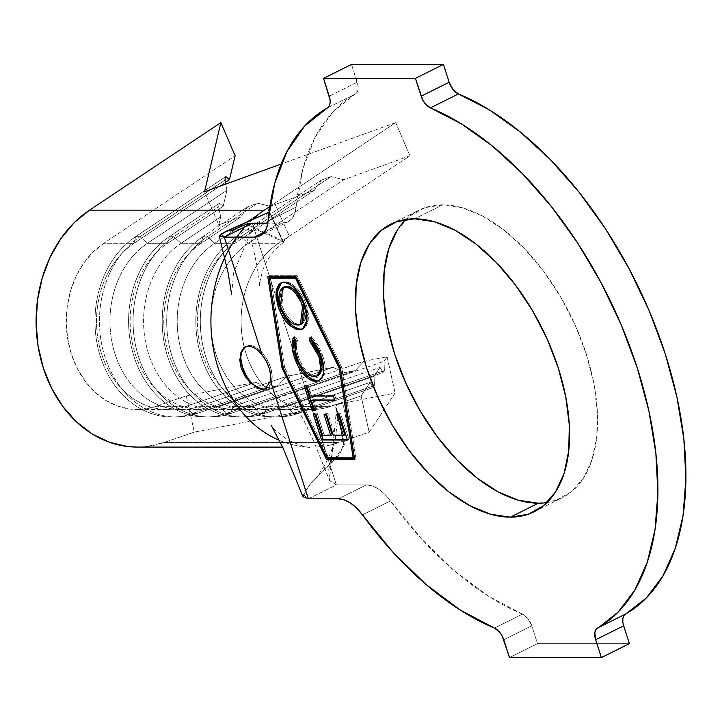 <?xml version="1.0" encoding="UTF-8"?>
<svg xmlns="http://www.w3.org/2000/svg" width="722" height="722" viewBox="0 0 722 722"><rect width="100%" height="100%" fill="white"/><g stroke="black" fill="none" stroke-linecap="round" stroke-linejoin="round"><path stroke-width="0.54" stroke-dasharray="3.61 2.71" d="M246.337 346.298L248.341 346.046M262.312 389.681L261.31 389.564M266.391 388.553A23.492 13.005 -116.5 0 0 267.005 388.292A23.492 13.005 -116.5 0 0 269.468 364.339A23.492 13.005 -116.5 0 0 249.523 345.459L248.124 346.154L249.523 345.459A23.492 13.005 -116.5 0 0 246.049 346.244A23.492 13.005 -116.5 0 0 245.236 346.713M538.359 503.189L556.13 500.328L571.382 491.835L583.52 478.054L592.085 459.508L596.742 436.9L597.32 411.116L593.791 383.129L586.282 354.033L575.1 324.927L560.66 296.941L543.531 271.156L524.352 248.548L503.884 229.993L482.892 216.212L462.188 207.719L442.577 204.849L414.563 218.811L442.577 204.849A160.663 88.959 -116.5 0 0 418.805 210.228A160.663 88.959 -116.5 0 0 405.917 219.443M244.226 347.219A88.319 70.891 -90 0 1 278.539 243.323L248.278 243.323L343.771 179.688L409.934 155.762L278.539 243.323L248.278 243.323L240.949 236.69L331.118 176.61L321.317 180.148L331.118 176.61L240.949 236.69L236.473 236.69L321.317 180.148L314.359 190.328L321.317 180.148L236.473 236.69L234.83 243.323L314.359 190.328L270.245 206.275L257.601 203.189L270.245 206.275L214.66 243.323A88.319 70.891 90 0 0 179.327 342.661A88.319 70.891 90 0 0 248.088 409.509A88.319 70.891 90 0 0 266.996 406.315L287.166 406.315A88.319 70.891 -90 0 1 268.259 409.509A88.319 70.891 -90 0 1 199.498 342.67A88.319 70.891 -90 0 1 234.83 243.323L214.66 243.323L270.245 206.275L314.359 190.328L234.83 243.323L214.66 243.323L207.331 236.69L257.601 203.189L247.79 206.736L257.601 203.189L207.331 236.69L202.846 236.69L247.79 206.736L240.841 216.907L247.79 206.736L202.846 236.69L201.212 243.314L240.841 216.907L218.784 224.885L204.552 191.745L218.784 224.885L220.661 216.907L218.658 206.736L220.661 216.907L181.041 243.314A88.319 70.891 90 0 0 145.709 342.661A88.319 70.891 90 0 0 214.47 409.509A88.319 70.891 90 0 0 233.368 406.315L253.539 406.315A88.319 70.891 -90 0 1 234.641 409.509A88.319 70.891 -90 0 1 165.88 342.661A88.319 70.891 -90 0 1 201.212 243.314L181.041 243.314L220.661 216.907L218.784 224.885L240.841 216.907L201.212 243.314L181.041 243.314L173.713 236.69L218.658 206.736L219.497 203.189L218.658 206.736L173.713 236.69L169.228 236.69L219.497 203.189L223.179 206.275L219.497 203.189L169.228 236.69L167.585 243.314L223.179 206.275L226.943 190.319L225.715 184.092L226.943 190.319L147.414 243.314A88.319 70.891 90 0 0 112.091 342.661A88.319 70.891 90 0 0 180.843 409.509A88.319 70.891 90 0 0 199.75 406.305L219.921 406.315A88.319 70.891 -90 0 1 201.014 409.509A88.319 70.891 -90 0 1 132.261 342.661A88.319 70.891 -90 0 1 167.585 243.314L147.414 243.314L226.943 190.319L223.179 206.275L167.585 243.314L147.414 243.314L140.086 236.69L224.939 180.148L140.086 236.69L135.61 236.681L225.769 176.601L135.61 236.681L133.967 243.314L225.381 182.395L133.967 243.314L103.706 243.314L235.11 155.744L103.706 243.314A88.319 70.891 90 0 0 68.382 342.652A88.319 70.891 90 0 0 137.135 409.5A88.319 70.891 90 0 0 156.042 406.305L186.303 406.305A88.319 70.891 -90 0 1 167.396 409.5A88.319 70.891 -90 0 1 98.643 342.661A88.319 70.891 -90 0 1 133.967 243.314L103.706 243.314L92.921 252.168L83.599 263.313L76.054 276.382L70.539 290.939L67.245 306.507L66.262 322.553L67.642 338.555L71.325 353.988L77.2 368.328L85.061 381.099L94.654 391.884L105.656 400.313L117.713 406.116L130.402 409.103L143.326 409.166L156.042 406.305L186.303 406.305L255.778 382.362L186.267 395.891L156.042 406.305L186.267 395.891L194.317 432.108L395.115 393.039L369.141 432.126L361.099 395.9L370.088 382.371L300.614 406.315L330.875 406.324A88.319 70.891 -90 0 1 311.967 409.518A88.319 70.891 -90 0 1 244.253 347.309M269.884 206.474L395.71 122.623L409.934 155.762L395.71 122.623L274.712 203.252L289.323 236.139L409.934 155.762L343.771 179.688L331.118 176.61L343.771 179.688L248.278 243.323L240.949 236.69A95.836 76.92 90 0 0 205.806 356.794A95.836 76.92 90 0 0 297.735 413.562L293.258 413.562L374.366 385.611L374.086 376.361L374.366 385.611L293.258 413.562L297.735 413.562A95.836 76.92 -90 0 1 277.221 417.027A95.836 76.92 -90 0 1 202.611 344.493A95.836 76.92 -90 0 1 240.949 236.69L236.473 236.69A95.836 76.92 90 0 0 198.135 344.493A95.836 76.92 90 0 0 272.745 417.027A95.836 76.92 90 0 0 293.258 413.562L287.166 406.315L293.258 413.562A95.836 76.92 -90 0 1 201.33 356.794A95.836 76.92 -90 0 1 236.473 236.69L234.83 243.323A88.319 70.891 90 0 0 202.449 353.997A88.319 70.891 90 0 0 287.166 406.315L374.086 376.361L380.079 367.345L383.021 372.579L384.357 370.576L383.021 372.579L264.117 413.562L383.021 372.579L380.079 367.345L266.996 406.315L264.117 413.562L266.996 406.315L287.166 406.315L374.086 376.361L380.079 367.345L266.996 406.315A88.319 70.891 -90 0 1 182.278 353.997A88.319 70.891 -90 0 1 214.66 243.323L207.331 236.69A95.836 76.92 90 0 0 172.188 356.785A95.836 76.92 90 0 0 264.117 413.562L259.631 413.562L384.357 370.576L384.077 361.325L384.357 370.576L259.631 413.562L264.117 413.562A95.836 76.92 -90 0 1 243.603 417.027A95.836 76.92 -90 0 1 168.993 344.493A95.836 76.92 -90 0 1 207.331 236.69L202.846 236.69A95.836 76.92 90 0 0 164.508 344.493A95.836 76.92 90 0 0 239.117 417.027A95.836 76.92 90 0 0 259.631 413.562L253.539 406.315L259.631 413.562A95.836 76.92 -90 0 1 167.703 356.785A95.836 76.92 -90 0 1 202.846 236.69L201.212 243.314A88.319 70.891 90 0 0 168.822 353.997A88.319 70.891 90 0 0 253.539 406.315L384.077 361.325L387.073 356.821L363.906 361.325L355.215 370.576L344.917 372.579L355.215 370.576L230.499 413.553L355.215 370.576L363.906 361.325L233.368 406.315L230.499 413.553L233.368 406.315L253.539 406.315L384.077 361.325L387.073 356.821L363.906 361.325L233.368 406.315A88.319 70.891 -90 0 1 148.651 353.997A88.319 70.891 -90 0 1 181.041 243.314L173.713 236.69A95.836 76.92 90 0 0 138.57 356.785A95.836 76.92 90 0 0 230.499 413.553L226.013 413.553L344.917 372.579L333.013 367.336L286.67 376.352L199.75 406.305L219.921 406.315L333.013 367.336L344.917 372.579L226.013 413.553A95.836 76.92 -90 0 1 134.084 356.785A95.836 76.92 -90 0 1 169.228 236.69L167.585 243.314A88.319 70.891 90 0 0 135.204 353.997A88.319 70.891 90 0 0 219.921 406.315L226.013 413.553L230.499 413.553A95.836 76.92 -90 0 1 209.985 417.027A95.836 76.92 -90 0 1 135.375 344.484A95.836 76.92 -90 0 1 173.713 236.69L169.228 236.69A95.836 76.92 90 0 0 130.89 344.484A95.836 76.92 90 0 0 205.499 417.027A95.836 76.92 90 0 0 226.013 413.553L219.921 406.315L333.013 367.336L286.67 376.352L199.75 406.305A88.319 70.891 -90 0 1 115.033 353.988A88.319 70.891 -90 0 1 147.414 243.314L140.086 236.69L135.61 236.681L133.967 243.314A88.319 70.891 90 0 0 101.585 353.988A88.319 70.891 90 0 0 186.303 406.305L192.395 413.553A95.836 76.92 -90 0 1 100.466 356.785A95.836 76.92 -90 0 1 135.61 236.681A95.836 76.92 90 0 0 97.271 344.484A95.836 76.92 90 0 0 171.881 417.018A95.836 76.92 90 0 0 192.395 413.553L196.871 413.553A95.836 76.92 -90 0 1 176.358 417.018A95.836 76.92 -90 0 1 101.748 344.484A95.836 76.92 -90 0 1 140.086 236.69A95.836 76.92 90 0 0 104.943 356.785A95.836 76.92 90 0 0 196.871 413.553L199.75 406.305L196.871 413.553L277.988 385.602L286.67 376.352L277.988 385.602L196.871 413.553L192.395 413.553L186.303 406.305L255.778 382.362L267.691 387.606L192.395 413.553L267.691 387.606L277.988 385.602L267.691 387.606L255.778 382.362L186.267 395.891L194.317 432.108L395.115 393.039L369.141 432.126L350.278 438.624L343.663 441.846M248.278 243.323A88.319 70.891 90 0 0 212.954 342.67A88.319 70.891 90 0 0 281.706 409.518A88.319 70.891 90 0 0 300.614 406.315L330.875 406.324L361.099 395.9L342.661 402.253L350.278 438.624L369.141 432.126L361.099 395.9L370.088 382.371L300.614 406.315A88.319 70.891 -90 0 1 215.896 353.997A88.319 70.891 -90 0 1 248.278 243.323M522.493 614.115L494.48 628.077L522.493 614.115L488.352 596.137L454.273 570.723L421.305 538.648L390.458 500.915A293.141 162.324 -116.5 0 0 522.493 614.115L527.908 618.537L531.771 625.784L503.766 639.746L531.771 625.784A13.149 7.283 -116.5 0 0 522.493 614.115M308.348 498.812L336.353 484.859L329.449 480.247L336.569 408.751L338.447 413.498L335.369 438.353L328.718 469.751L329.611 480.644L336.353 484.859L298.466 366.857L336.353 484.859L366.433 484.859L338.428 498.812L366.433 484.859A37.58 20.812 -116.5 0 1 390.458 500.915L362.453 514.876L390.458 500.915L384.736 494.236L378.563 489.137L372.335 485.942L366.433 484.859L336.353 484.859L308.348 498.812L303.014 494.362L310.956 483.325L332.878 461.602L344.412 445.023L343.699 443.741L340.08 453.723L308.944 485.554L302.951 496.709M287.97 221.898A37.58 20.812 -116.5 0 1 282.41 223.161L267.853 223.152L282.41 223.161L264.315 232.177L282.41 223.161L287.618 222.069L291.796 218.883L294.693 213.784L296.128 207.097L268.115 221.058L296.128 207.097L302.744 169.372L315.117 137.306L332.878 111.892L355.477 93.914A293.141 162.324 -116.5 0 0 296.128 207.097A37.58 20.812 -116.5 0 1 287.97 221.898L259.965 235.859M327.463 107.876L355.477 93.914L357.155 92.208L358.058 89.501L358.094 86.062L351.533 64.402L357.264 82.245L329.25 96.206L357.264 82.245A13.149 7.283 -116.5 0 1 355.477 93.914L327.463 107.876M629.404 643.636L537.502 643.636L509.497 657.589L537.502 643.636L531.771 625.784L537.502 643.636L629.404 643.636M298.466 366.848L252.33 223.152L298.466 366.848M622.842 621.976L623.673 625.793M547.005 502.557A160.663 88.959 -116.5 0 0 562.131 497.819A160.663 88.959 -116.5 0 0 578.99 334.006A160.663 88.959 -116.5 0 0 442.577 204.849L424.798 207.719L409.555 216.203L397.407 229.984M247.836 223.658L251.211 227.25L283.511 241.888L283.259 242.7L268.512 210.364L283.259 242.7L279.604 239.208L247.303 224.434L247.836 223.658M269.234 211.014L269.089 212.097L269.234 211.014M268.503 209.47L269.92 207.223L273.087 204.398M279.45 440.402A125.899 101.053 90 0 0 303.312 446.638A125.899 101.053 90 0 0 338.916 442.541A125.899 101.053 -90 0 1 311.967 447.098A125.899 101.053 -90 0 1 279.45 440.402M256.707 387.958L250.715 383.337M239.668 359.502L240.706 352.165L243.738 347.571M335.685 407.118L343.699 443.741L336.569 408.751L335.685 407.118L336.434 405.232L342.661 402.253L350.278 438.624L344.232 441.359L343.699 443.741L336.569 408.751L335.64 406.712L336.642 405.051L342.634 402.262L330.875 406.324A88.319 70.891 -90 0 1 305.893 409.193A88.319 70.891 -90 0 1 242.538 338.979A88.319 70.891 -90 0 1 278.539 243.323L289.296 236.157L283.376 241.482M137.55 447.08L145.961 446.602L164.084 442.523L338.916 442.541L164.084 442.523L194.317 432.108L164.084 442.523A125.899 101.053 90 0 1 137.135 447.08M224.722 257.673A125.899 101.053 -90 0 1 250.678 221.103M395.71 122.623L281.201 164.029L395.71 122.623M350.242 438.633L338.916 442.541M297.735 413.562L300.614 406.315L297.735 413.562L373.03 387.615L370.088 382.371L373.03 387.615L297.735 413.562M374.366 385.611L373.03 387.615L374.366 385.611M387.073 356.821L395.115 393.039L387.073 356.821M340.306 367.967L341.705 367.272L297.166 275.678L295.767 276.373L297.166 275.678L269.144 275.669L269.252 276.373L269.144 275.669L267.745 276.373L269.144 275.669L297.166 275.678L341.705 367.272L340.306 367.967M354.583 459.562L355.982 458.867L341.705 367.272L355.982 458.867L354.583 459.562M354.475 458.867L355.982 458.867L354.475 458.867M283.096 367.426L327.454 457.82L283.096 367.426M269.505 277.952L283.421 367.263L269.505 277.952M354.547 457.116L328.275 457.116L284.585 367.263L270.579 277.419L284.585 367.263L328.275 457.116L354.547 457.116L340.54 367.272L354.547 457.116M296.273 277.419L296.859 277.419L340.54 367.272L340.071 367.507L340.54 367.272L296.859 277.419L296.273 277.419M326.867 457.82L328.275 457.116L326.867 457.82M283.177 367.967L284.585 367.263L283.177 367.967M296.39 277.654L296.859 277.419L296.39 277.654M270.533 381.045L264.92 389.275M263.53 389.077L268.358 387.416L271.382 382.687L272.149 375.611L270.533 367.263L266.788 358.924L261.481 351.849L255.417 347.12L249.523 345.459L244.695 347.12L241.671 351.84L240.904 358.915M246.265 375.611L251.572 382.687L257.637 387.416M347.453 440.068L348.861 439.373L347.237 439.364L348.861 439.373L347.453 440.068M314.909 414.148L314.693 413.444L313.285 414.139L317.247 413.453L315.848 414.148L317.247 413.453L324.079 434.806L322.671 435.501L324.079 434.806L332.174 434.825L324.079 434.806L317.247 413.453L314.693 413.444L314.909 414.148M325.622 414.356L325.396 413.652L323.998 414.347L327.932 413.661L326.534 414.356L327.932 413.661L334.71 434.834L333.302 435.537L334.71 434.834L344.863 434.861L334.71 434.834L327.932 413.661L325.396 413.652L325.622 414.356M338.32 414.392L338.095 413.688L336.696 414.383L340.649 413.697L339.241 414.392L340.649 413.697L348.861 439.373L340.649 413.697L338.095 413.688L338.32 414.392M312.852 399.97L316.083 410.069L314.684 410.764L316.083 410.069L314.458 410.06L316.083 410.069L312.852 399.97M305.875 386.008L305.65 385.304L304.251 385.999L308.168 385.313L306.769 386.008L308.168 385.313L311.381 395.376L309.982 396.071L311.381 395.376L334.764 395.439L333.365 396.134L334.764 395.439L336.235 400.042L334.837 400.737L336.235 400.042L334.611 400.033L336.235 400.042L334.764 395.439L311.381 395.376L308.168 385.313L305.65 385.304L305.875 386.008M294.179 338.248L294.829 336.569L293.43 337.264L294.829 336.569L297.536 340.125L296.128 340.82L297.536 340.125C295.894 344.439 296.119 349.818 298.222 356.253L296.823 356.948L298.222 356.253C302.193 367.796 308.005 374.357 315.64 375.954L318.366 375.359M319.359 380.368L323.131 377.471L324.837 373.103L325.09 366.415L324.277 361.433L321.931 353.581L318.221 345.576L311.417 336.614L311.191 338.51L311.417 336.614L310.018 337.309L311.417 336.614L322.869 356.316L321.47 357.011L322.869 356.316C325.333 363.563 325.812 369.79 324.322 374.998L322.924 375.693L324.322 374.998L319.675 380.259M316.796 375.855L312.825 375.44L309.846 373.888L305.514 369.826L302.951 366.316L299.35 359.375L297.031 351.74L296.625 343.446L297.536 340.125L294.829 336.569L293.673 340.585M293.466 343.185L293.493 345.333M293.8 348.392L294.197 350.639M299.359 365.215L302.202 369.944M304.531 373.012L310.74 378.707M319.566 353.825L321.353 359.7M322.147 365.079L321.877 369.664M281.372 282.753L285.325 281.661C294.594 283.575 301.652 291.48 306.516 305.379L305.117 306.074L306.516 305.379L308.465 319.593L303.818 328.492L303.087 328.799L305.523 327.237L308.123 321.723L308.429 314.061L307.175 307.581L304.901 300.975L302.852 296.679L297.599 289.053L291.435 283.575L286.778 281.779L283.936 281.77L281.372 282.753M284.351 316.407L288.322 321.868M288.556 322.129L290.388 324.025M278.981 285.515L277.735 289.116M301.679 323.97L299.161 324.485L296.399 324.007L293.484 322.517L289.206 318.646L284.937 312.482L281.896 305.46L280.416 298.439L280.668 292.229L282.853 287.843L284.658 286.688L289.594 286.815M291.183 287.509L293.719 289.206M294.125 289.54L296.58 291.959M302.717 301.94L304.043 305.523M305 309.061L305.641 315.433M305.081 319.241L303.691 322.292M284.125 286.914L283.475 287.311L281.896 305.46L280.497 306.164L281.896 305.46C285.93 316.696 291.679 323.041 299.161 324.485L301.76 323.934M297.753 325.189L299.161 324.485L297.753 325.189M269.288 207.99L274.712 203.252L289.323 236.139L283.719 241.013L283.259 242.7L268.891 210.761M244.83 346.849L246.049 346.244M390.801 224.181L418.805 210.228M167.396 409.5L137.135 409.5M180.843 409.509L201.014 409.509M214.47 409.509L234.641 409.509M248.088 409.509L268.259 409.509M281.706 409.518L311.967 409.518C298.321 407.118 292.383 405.313 294.179 404.094L302.906 418.444L313.817 441.557L329.449 480.247M534.118 511.772L562.131 497.819M230.056 231.157L239.758 229.361L259.559 231.175L264.27 232.782M283.511 241.888L269.351 211.185M231.6 294.305L233.729 272.582L250.805 232.123L268.385 212.782M282.636 447.098L311.967 447.098C308.899 448.407 300.523 445.826 286.86 439.355C276.752 431.765 271.562 427.126 271.31 425.457M283.313 242.664C274.703 248.72 267.997 257.483 263.196 268.972C260.01 280.452 258.837 285.957 259.667 285.488L259.008 278.782C257.592 267.366 253.693 249.243 247.303 224.434M310.956 483.325C322.084 472.233 330.225 457.243 335.369 438.353M344.412 445.023L338.447 413.498M272.745 417.027L277.221 417.027M239.117 417.027L243.603 417.027M205.499 417.027L209.985 417.027M171.881 417.018L176.358 417.018M267.005 388.292L265.606 388.987M319.007 380.647L320.406 379.952M280.641 283.069L282.04 282.365M302.419 329.196L303.818 328.492"/><path stroke-width="1.08" d="M261.31 389.564L249.803 382.362L241.121 367.958L240.273 354.854L244.929 346.876L246.337 346.298M245.236 346.713A23.492 13.005 -116.5 0 0 243.91 370.973A23.492 13.005 -116.5 0 0 263.53 389.077L262.131 389.772L263.53 389.077A23.492 13.005 -116.5 0 0 266.391 388.553M510.355 517.151A160.663 88.959 63.5 0 1 373.933 387.994A160.663 88.959 63.5 0 1 390.801 224.181A160.663 88.959 63.5 0 1 414.563 218.811L396.793 221.672L381.541 230.165L369.402 243.946L360.838 262.492L356.181 285.1L355.603 310.884L359.132 338.871L366.641 367.967L377.823 397.073L392.263 425.059L409.392 450.844L428.57 473.452L449.048 492.007L470.04 505.788L490.734 514.281L510.355 517.151L528.125 514.281L543.377 505.797L555.516 492.016L564.081 473.461L568.737 450.862L569.315 425.068L565.777 397.091L558.277 367.985L547.096 338.889L532.656 310.902L515.517 285.109L496.348 262.51L475.87 243.955L454.878 230.165L434.175 221.681L414.563 218.811A160.663 88.959 63.5 0 1 550.985 347.959A160.663 88.959 63.5 0 1 534.118 511.772A160.663 88.959 63.5 0 1 510.355 517.151L538.359 503.189L510.355 517.151M405.917 219.443A160.663 88.959 -116.5 0 0 407.614 387.01A160.663 88.959 -116.5 0 0 538.359 503.189A160.663 88.959 -116.5 0 0 547.005 502.557M353.148 457.82L326.867 457.82L283.177 367.967L269.18 278.114L295.451 278.114L339.141 367.967L353.148 457.82L354.222 457.288L353.148 457.82L326.867 457.82L283.177 367.967L269.18 278.114L270.579 277.419L296.273 277.419L270.579 277.419L269.18 278.114L296.39 277.654L295.451 278.114L339.141 367.967L353.148 457.82M316.967 376.063L318.366 375.359L322.12 367.886L320.333 356.036L318.934 356.731L320.721 368.59L316.967 376.063L314.241 376.649C306.597 375.052 300.794 368.491 296.823 356.948C294.72 350.513 294.495 345.134 296.128 340.82L293.43 337.264C291.381 342.508 291.661 349.087 294.287 357.002L297.924 365.837L303.132 373.707L309.341 379.402L312.527 380.909L315.532 381.406L320.063 379.989L322.382 377.001L323.727 371.722L322.878 362.137L320.523 354.276L316.823 346.28L310.018 337.309L309.603 340.865L315.126 348.094L318.934 356.731L320.595 363.987L320.46 370.449L318.312 375.07L316.471 376.27L314.241 376.649L311.426 376.144L308.447 374.583L304.115 370.53L299.332 363.13L296.372 355.441L295.063 348.094L296.128 340.82L293.43 337.264L292.275 341.289L292.103 346.136L294.287 357.002L295.686 356.307L294.125 338.447M347.453 440.068L339.241 414.392L336.696 414.383L343.464 435.556L333.302 435.537L326.534 414.356L323.998 414.347L330.766 435.528L322.671 435.501L315.848 414.148L313.285 414.139L321.561 439.996L347.453 440.068L339.241 414.392L336.696 414.383L343.464 435.556L333.302 435.537L326.534 414.356L323.998 414.347L330.766 435.528L322.671 435.501L315.848 414.148L313.285 414.139L321.561 439.996L347.453 440.068M311.453 400.674L334.837 400.737L333.365 396.134L309.982 396.071L306.769 386.008L304.251 385.999L312.166 410.755L314.684 410.764L311.453 400.674L312.852 399.97L311.453 400.674L334.837 400.737L333.365 396.134L309.982 396.071L306.769 386.008L304.251 385.999L312.166 410.755L314.684 410.764L311.453 400.674M303.087 328.799L299.26 329.873L301.922 329.412L304.115 327.941L306.724 322.418L307.03 314.765L305.767 308.276L303.493 301.67L301.444 297.383L296.2 289.748L290.036 284.278L286.896 282.825L282.528 282.464L278.99 284.26L276.336 289.811L276.057 297.572L278.791 308.565L281.742 315.018L286.977 322.635L290.009 325.649L296.291 329.385L299.26 329.873L300.659 329.178C291.417 327.337 284.342 319.494 279.432 305.668L278.024 306.363C282.943 320.198 290.018 328.032 299.26 329.873L302.419 329.196L307.067 320.288L305.117 306.074C300.253 292.175 293.195 284.278 283.927 282.356L280.641 283.069L275.994 292.04L278.024 306.363L279.432 305.668L277.338 291.887L281.372 282.753L278.981 285.515M250.678 221.103A125.899 101.053 -90 0 1 264.315 210.183L89.483 210.174L220.878 122.614L204.552 191.745L281.201 164.029L204.552 191.745L220.878 122.614L235.11 155.744L229.452 179.679L225.381 182.395L229.452 179.679L225.769 176.601L224.939 180.148L225.715 184.092L224.939 180.148L225.769 176.601L229.452 179.679L235.11 155.744L220.878 122.614L89.483 210.174A125.899 101.053 90 0 0 39.114 351.794A125.899 101.053 90 0 0 137.135 447.08L282.636 447.098M494.48 628.077A293.141 162.324 63.5 0 1 362.453 514.876L356.722 508.189L350.549 503.09L344.322 499.904L338.428 498.812L308.348 498.812L338.428 498.812A37.58 20.812 63.5 0 1 362.453 514.876L393.291 552.61L426.26 584.676L460.338 610.09L494.48 628.077A13.149 7.283 63.5 0 1 503.766 639.746L509.497 657.589L601.39 657.598L595.659 639.755L623.673 625.793L629.404 643.636L601.39 657.598L629.404 643.636L623.673 625.793L595.659 639.755L601.39 657.598L509.497 657.589L502.142 635.929L499.904 632.49L494.48 628.077M224.325 237.114L252.33 223.152L267.853 223.152L247.836 223.658L252.33 223.152L224.325 237.114L254.406 237.114L224.325 237.114L219.253 236.031L225.544 231.509L269.089 212.097L220.869 234.072L224.325 237.114L262.131 354.881L224.325 237.114M264.315 232.177L254.406 237.114L259.604 236.031L263.783 232.836L266.68 227.746L268.115 221.058A293.141 162.324 63.5 0 1 327.463 107.876L329.142 106.17L330.044 103.454L330.089 100.024L323.519 78.364L329.25 96.206A13.149 7.283 63.5 0 1 327.463 107.876L304.865 125.854L287.112 151.268L274.73 183.325L268.115 221.058A37.58 20.812 63.5 0 1 259.965 235.859A37.58 20.812 63.5 0 1 254.406 237.114L264.315 232.177M623.673 625.793A13.149 7.283 -116.5 0 1 625.46 614.124L646.136 598.159L662.886 576.03L675.278 548.305L683.021 515.679L685.9 478.984L683.851 439.129L676.929 397.127L665.296 354.033L649.258 310.947L629.214 268.945L605.668 229.091L579.215 192.377L550.534 159.752L520.327 132.027L489.372 109.897L458.443 93.923A13.149 7.283 -116.5 0 1 449.156 82.254L453.019 89.51L458.443 93.923L430.429 107.885A13.149 7.283 63.5 0 1 421.152 96.216L449.156 82.254L443.434 64.411L351.533 64.402L323.519 78.364L351.533 64.402L443.434 64.411L415.421 78.364L323.519 78.364L415.421 78.364L443.434 64.411L449.156 82.254L421.152 96.216L415.421 78.364L422.767 100.033L425.014 103.463L430.429 107.885A293.141 162.324 63.5 0 1 637.291 367.994A293.141 162.324 63.5 0 1 597.446 628.086L625.46 614.124A293.141 162.324 -116.5 0 0 665.296 354.033A293.141 162.324 -116.5 0 0 458.443 93.923L430.429 107.885L461.358 123.85L492.314 145.979L522.52 173.713L551.211 206.339L577.663 243.043L601.2 282.898L621.245 324.9L637.291 367.994L648.916 411.08L655.847 453.082L657.895 492.936L655.007 529.641L647.273 562.267L634.873 589.991L618.122 612.121L595.767 629.792L594.865 632.499L595.659 639.755A13.149 7.283 63.5 0 1 597.446 628.086L625.46 614.124L623.781 615.83L622.878 618.546L622.842 621.976M397.407 229.984L388.842 248.539L384.185 271.138L383.617 296.932L387.145 324.909L394.645 354.015L405.827 383.111L420.267 411.098L437.406 436.891L456.575 459.49L477.052 478.045L498.045 491.835L518.748 500.319L538.359 503.189M271.31 425.457L282.762 447.369L302.951 496.709L308.348 498.812L270.533 381.045L270.633 374.862L269.135 367.967L266.201 361.063L262.131 354.881A23.492 13.005 63.5 0 1 270.533 381.045L265.01 389.239M267.745 276.373L282.022 367.967L326.561 459.562L354.583 459.562L340.306 367.967L295.767 276.373L267.745 276.373L295.767 276.373L340.306 367.967L354.583 459.562L326.561 459.562L327.959 458.867L354.475 458.867L327.959 458.867L326.561 459.562L282.022 367.967L283.096 367.426L282.022 367.967L267.745 276.373M269.739 207.431L269.234 211.014L268.503 209.47M248.341 346.046C253.278 346.587 257.871 349.529 262.131 354.881C257.871 349.529 253.278 346.587 248.341 346.046M243.025 229.163A125.899 101.053 90 0 0 279.45 440.402A125.899 101.053 -90 0 1 224.722 257.673M308.348 498.812L270.533 381.045M262.294 389.627L256.707 387.958M250.715 383.337L245.056 376.261L241.121 367.958L239.668 359.502M243.738 347.571L248.323 346.118M137.55 447.08L127.541 446.512L109.437 442.261L92.263 433.985L76.568 421.964L62.895 406.594L51.686 388.382L43.311 367.949L38.058 345.955L36.1 323.14L37.499 300.253L42.201 278.069L50.062 257.312L60.81 238.684L74.095 222.791L89.483 210.174L264.315 210.183L269.884 206.474M327.454 457.82L327.959 458.867L327.454 457.82M269.252 276.373L269.505 277.952L269.252 276.373M340.071 367.507L339.141 367.967L340.071 367.507M240.904 358.915L242.52 367.263L246.265 375.611M257.637 387.416L263.53 389.077M347.237 439.364L322.96 439.301L321.561 439.996L322.96 439.301L314.909 414.148L322.96 439.301L347.237 439.364M332.174 434.825L330.766 435.528L332.174 434.825L325.622 414.356L332.174 434.825M344.863 434.861L343.464 435.556L344.863 434.861L338.32 414.392L344.863 434.861M314.458 410.06L312.166 410.755L313.565 410.06L305.875 386.008L313.565 410.06L314.458 410.06M334.611 400.033L312.852 399.97L334.611 400.033M310.27 378.391L313.926 380.214L316.94 380.702C307.536 378.608 300.451 370.476 295.686 356.307L294.287 357.002C299.052 371.171 306.137 379.312 315.532 381.406L319.684 380.259L315.532 381.406L319.007 380.647L322.924 375.693C324.413 370.485 323.925 364.258 321.47 357.011L310.018 337.309L309.603 340.865L318.934 356.731L320.333 356.036L311.002 340.161L309.603 340.865L311.002 340.161L311.191 338.51L311.002 340.161L316.525 347.39L319.566 353.825M293.728 340.243L293.466 343.185M293.493 345.333L293.8 348.392M294.197 350.639L296.453 358.545L299.359 365.215M302.202 369.944L304.621 373.121M321.353 359.691L322.147 365.079M321.877 369.664L319.711 374.375L316.796 375.855M277.735 289.116L277.465 296.877L278.205 301.218L281.066 310.054L284.351 316.407M290.388 324.025L294.558 327.256L297.69 328.69L300.659 329.178L303.321 328.718M304.043 305.523L302.644 306.218L300.352 324.629L301.76 323.934L304.043 305.523C300.09 294.188 294.35 287.789 286.824 286.327L284.125 286.914L282.726 287.618L285.425 287.022C292.942 288.493 298.691 294.892 302.644 306.218L304.043 305.523L305.063 309.323M289.558 286.805L291.183 287.509M296.58 291.959L302.726 301.949M305.641 315.433L305.081 319.241M303.691 322.292L301.309 324.133M300.352 324.629L297.753 325.189C290.28 323.736 284.531 317.4 280.497 306.164L282.726 287.618M285.425 287.022L288.186 287.509L291.119 289.017L295.406 292.906L301.318 302.635L304.152 313.195L303.845 319.305L301.688 323.682L299.91 324.828L295 324.701L292.076 323.212L285.551 316.416L281.111 307.951L279.017 299.134L279.27 292.924L281.454 288.538L285.425 287.022M247.836 223.658L230.056 231.157M219.253 236.031L228.071 272.636L231.6 294.305"/></g></svg>
